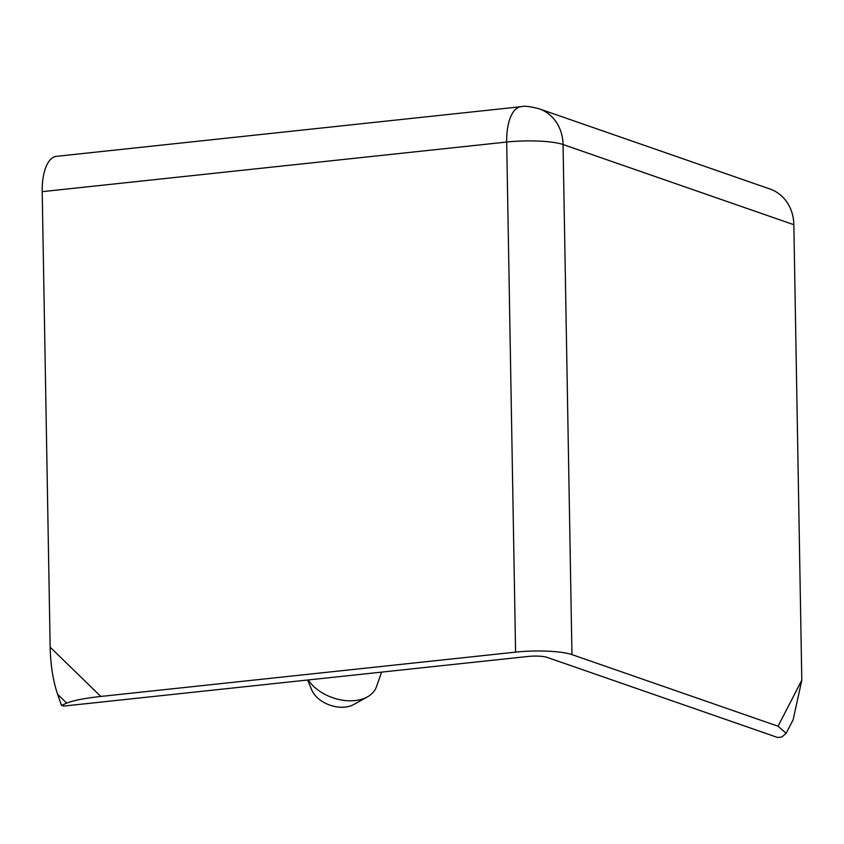<?xml version="1.0" encoding="UTF-8"?>
<svg xmlns="http://www.w3.org/2000/svg" width="844" height="844" viewBox="0 0 844 844"><rect width="100%" height="100%" fill="white"/><g stroke="black" fill="none" stroke-linecap="round" stroke-linejoin="round"><path stroke-width="1.27" d="M308.26 679.947A37.853 24.824 19.4 0 0 329.287 696.416A37.853 24.824 19.4 0 0 365.157 697.999A37.853 24.824 19.4 0 0 367.499 696.838A37.853 24.824 19.4 0 0 376.445 686.784L381.604 672.109M307.691 680.011L311.679 689.822A25.71 16.859 19.4 0 0 352.064 705.352A25.71 16.859 19.4 0 0 353.657 704.561L367.499 696.838M793.845 224.715L801.8 680.222L778.052 726.22L571.958 654.606L563.053 144.514L793.845 224.715A42.063 37.104 -70.8 0 0 769.992 189.014L539.2 108.813A42.063 37.104 109.2 0 1 563.053 144.514A42.063 7.617 179 0 0 506.685 142.035L515.589 652.127A42.063 7.617 -1 0 1 571.958 654.606M778.052 726.22L786.154 733.288L781.787 737.044L777.64 737.487L546.849 657.286A14.021 2.543 -1 0 0 528.059 656.463L63.574 706.09L61.517 705.373L66.697 703.126C73.175 700.467 84.548 698.241 100.816 696.448L515.589 652.127M786.154 733.288L793.128 719.784L801.8 680.222M539.2 108.813C530.021 106.407 523.924 105.711 520.927 106.713L56.442 156.34A42.063 18.294 83.9 0 0 42.2 191.662L50.155 647.169C50.587 665.209 53.077 680.918 57.614 694.295L66.697 703.126M61.517 705.373L57.614 694.295M520.927 106.713A42.063 18.294 83.9 0 0 506.685 142.035L42.2 191.662M50.155 647.169L100.816 696.448"/></g></svg>
